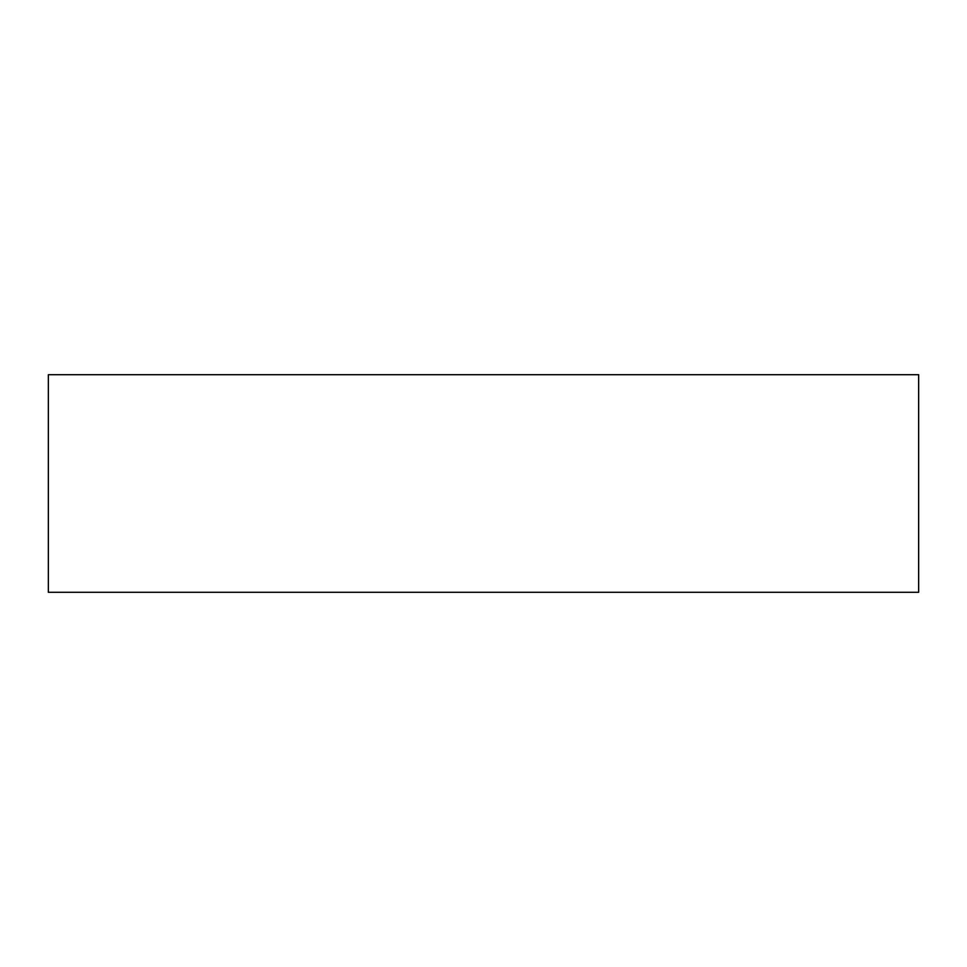 <?xml version="1.0" encoding="UTF-8"?>
<svg xmlns="http://www.w3.org/2000/svg" width="967" height="967" viewBox="0 0 967 967"><rect width="100%" height="100%" fill="white"/><g stroke="black" fill="none" stroke-linecap="round" stroke-linejoin="round"><path stroke-width="1.45" d="M918.65 592.288L918.65 374.712L918.65 592.288L48.35 592.288L48.35 374.712L918.65 374.712L48.35 374.712L48.35 592.288L918.65 592.288"/></g></svg>
